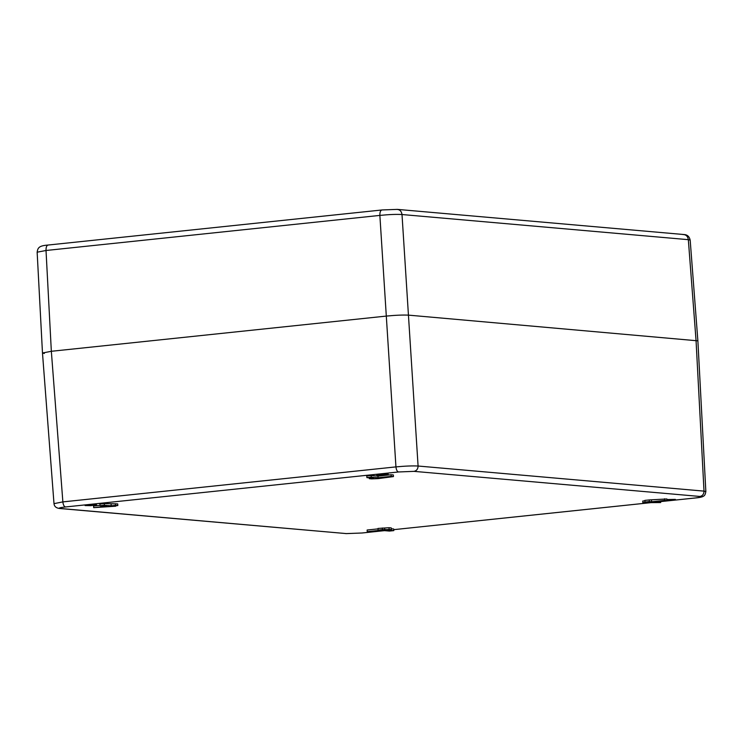 <?xml version="1.0" encoding="UTF-8"?>
<svg xmlns="http://www.w3.org/2000/svg" width="743" height="743" viewBox="0 0 743 743"><rect width="100%" height="100%" fill="white"/><g stroke="black" fill="none" stroke-linecap="round" stroke-linejoin="round"><path stroke-width="1.11" d="M666.982 500.327L675.387 499.389L666.926 499.537M379.859 474.322L376.757 474.926L382.534 475L388.255 474.183L379.859 474.322M88.194 504.971L85.092 505.574L90.869 505.658L96.581 504.831L88.194 504.971M371.166 475.52L366.782 475.984L366.893 477.619L371.268 477.164L371.166 475.52L377.964 476.124L391.087 474.74L393.353 474.944L393.456 476.579L378.224 478.613L371.584 478.882L369.317 478.678L369.262 477.833M382.459 529.62L391.375 529.555L391.264 527.92L388.998 527.716L377.983 528.44L378.085 530.075L382.459 529.62L382.357 527.985M391.375 529.555L387.001 530.019L393.799 530.613L393.688 528.979L391.32 528.765M378.011 528.877L367.126 530.019L367.228 531.654L380.351 530.279L378.085 530.075M649.233 499.937L644.859 500.392L644.961 502.036L649.336 501.571L649.233 499.937L666.889 498.952L667 500.587L653.877 501.971L660.676 502.565L660.592 501.265M644.887 500.828L642.751 501.051L642.853 502.695L647.227 502.231L644.961 502.036M99.999 505.333L93.59 506.011L93.692 507.645L106.816 506.262L100.017 505.667L99.915 504.033L104.289 503.568L117.728 503.903L117.831 505.546L113.456 506.002L115.694 505.769M369.317 478.678L373.692 478.223L366.893 477.619M371.268 477.164L378.066 477.758L377.964 476.124M378.066 477.758L391.189 476.384L391.087 474.74M391.189 476.384L393.456 476.579M384.735 529.815L384.623 528.18M389.109 529.36L388.998 527.716M393.799 530.613L389.425 531.069L382.626 530.474L367.228 531.654M649.336 501.571L651.602 501.776L651.5 500.132M651.602 501.776L664.734 500.392L664.623 498.757M664.734 500.392L667 500.587M660.676 502.565L642.853 502.695M115.722 506.206L93.692 507.645M100.017 505.667L104.392 505.212L104.289 503.568M104.392 505.212L111.19 505.807L111.088 504.172M111.19 505.807L115.564 505.342L115.462 503.708M115.564 505.342L117.831 505.546M384.428 530.632L361.952 533L346.461 533.604L60.527 508.5C57.926 508.156 59.561 507.645 65.449 506.967L398.527 471.963L414.018 471.359L699.952 496.454C702.572 495.897 703.918 494.114 704.011 491.123L705.85 491.625C704.912 495.358 705.413 497.086 695.225 497.996L660.611 501.609L695.42 497.949M398.527 471.963C397.143 471.564 396.279 469.873 395.945 466.892C405.269 466.019 412.653 465.731 418.086 466.028C417.993 469.019 416.647 470.793 414.018 471.359M60.527 508.5L59.793 508.509C56.227 508.128 54.295 506.503 53.998 503.643L62.867 501.896C63.201 504.868 64.065 506.559 65.449 506.967M690.182 240.128L697.881 340.842L408.901 315.171C403.421 314.865 396.038 315.153 386.759 316.035L51.341 351.29L42.481 353.009L51.341 351.29L386.759 316.035C396.038 315.153 403.421 314.865 408.901 315.171L697.881 340.842L705.85 491.615M396.539 209.396C399.641 209.405 401.461 211.114 402.009 214.532C396.576 214.188 389.193 214.476 379.868 215.405L395.945 466.892L62.867 501.896L51.341 351.29L46.02 250.493L37.15 252.193C37.809 247.856 38.785 245.738 48.072 245.041L48.295 245.041C46.725 245.236 45.964 247.047 46.02 250.493L379.868 215.405C379.812 211.969 380.574 210.148 382.153 209.953L48.063 245.041M397.291 209.377L683.736 234.519C687.201 234.574 689.346 236.441 690.173 240.128L688.334 239.673C687.795 236.255 685.965 234.537 682.863 234.528M44.32 353.482L42.481 353.009L53.998 503.643M651.305 502.593L393.734 529.657L651.397 502.593M699.952 496.454C702.553 496.798 700.918 497.318 695.03 497.996M704.011 491.123L418.086 466.028L402.009 214.532L688.334 239.673L696.042 340.378L704.011 491.123M346.461 533.604L59.672 508.5M345.718 533.613L362.147 532.991L384.521 530.641M381.921 209.963L397.403 209.387M42.481 353.009L37.15 252.193"/></g></svg>
